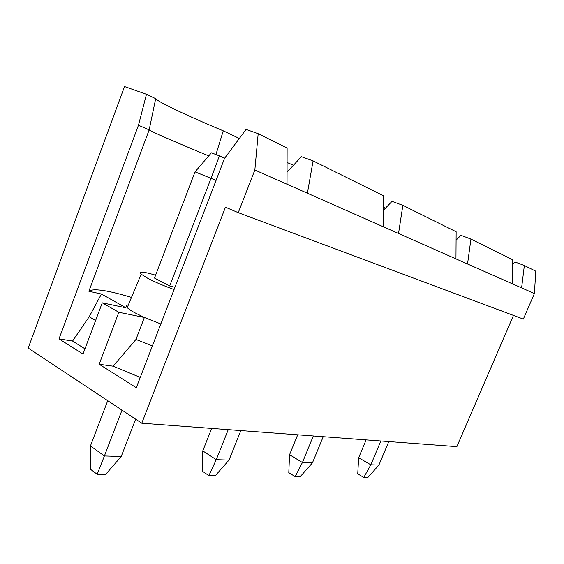 <?xml version="1.0" encoding="UTF-8"?>
<svg xmlns="http://www.w3.org/2000/svg" width="564" height="564" viewBox="0 0 564 564"><rect width="100%" height="100%" fill="white"/><g stroke="black" fill="none" stroke-linecap="round" stroke-linejoin="round"><path stroke-width="0.85" d="M513.459 315.396L456.875 446.639L141.775 423.211L225.452 207.199L238.241 212.656L254.85 169.997L287.034 184.216L287.118 148.029L258.185 133.696L246.073 129.424L224.55 158.343L136.298 387.708L99.172 364.252L118.849 312.28L144.37 317.469L134.147 312.407C130.763 310.496 128.458 308.889 127.245 307.591C125.807 305.984 126.188 305.068 128.388 304.856M238.241 212.656L523.343 319.083L534.397 293.541L535.8 271.199L524.351 265.524L515.059 262.006L512.57 264.453M146.471 94.287L138.462 125.243L149.164 129.889L155.692 98.672L146.471 94.287L124.524 86.539L28.2 348.073L141.775 423.211M456.086 240.179L460.915 235.315L470.94 239.073L512.606 259.708L512.415 283.826L287.034 184.216M383.569 210.118L392.022 201.362L402.858 205.352L456.142 231.748L455.966 258.883M287.062 172.119L301.387 156.686L313.083 160.888L383.64 195.835L383.485 226.848M155.692 98.672C157.377 101.682 189.638 116.84 223.259 130.827L239.34 138.476M383.583 207.348L385.48 208.137M287.083 162.46L293.407 165.28M138.462 125.243L58.994 338.879L83.007 354.044L102.26 302.826L118.849 312.28M258.185 133.696L254.85 169.997M215.927 154.55L223.259 130.827M131.49 297.397C107.294 290.157 93.095 288.112 88.879 291.257L149.164 129.889C149.982 131.059 178.111 143.27 208.758 155.883M88.879 291.257L101.442 294.027L89.197 316.742L72.573 341.058L58.994 338.879M102.26 302.826L125.962 307.81L101.442 294.027M99.172 364.252L113.117 366.191L135.966 339.457L152.393 345.894M140.267 377.408L113.117 366.191M160.832 323.947L144.37 317.469L135.966 339.457M313.083 160.888L307.387 193.212M524.351 265.524L521.601 287.887L534.397 293.541M470.94 239.073L467.542 263.994M402.858 205.352L398.536 233.496M521.601 287.887L512.415 283.826M107.724 400.68L90.444 445.941L104.41 455.952L97.205 474.261L105.672 474.359L121.211 456.509L135.642 419.151M195.038 171.851L211.394 152.809L219.452 155.904L211.014 178.344L195.038 171.851L154.508 278.066L169.693 285.955L211.014 178.344L216.068 180.395M97.205 474.261L90.303 469.149L90.444 445.941M122.007 410.127L104.41 455.952L121.211 456.509M174.946 287.266L169.693 285.955M219.452 155.904L224.662 158.202M155.601 275.197C143.319 271.573 138.504 271.228 141.155 274.182L148.001 278.447C155.142 282.127 163.835 285.828 174.072 289.543M366.121 439.892L358.641 457.756L370.83 464.785L363.787 477.412L367.869 477.461L378.902 465.053L388.8 441.577M363.787 477.412L357.745 473.845L358.641 457.756M380.841 440.985L370.83 464.785L378.902 465.053M208.899 475.579L202.222 471.116L202.772 450.89L216.259 459.667L208.899 475.579L215.335 475.656L229.012 460.09L240.849 430.579M211.697 428.407L202.772 450.89M228.251 429.641L216.259 459.667L229.012 460.09M295.162 476.601L288.789 472.639L289.565 454.718L302.417 462.522L295.162 476.601L300.217 476.658L312.435 462.854L323.221 436.705M297.707 434.802L289.565 454.718M313.337 435.965L302.417 462.522L312.435 462.854M84.974 348.813L72.573 341.058M95.605 320.535L89.197 316.742M141.155 274.182L127.245 307.591"/></g></svg>
